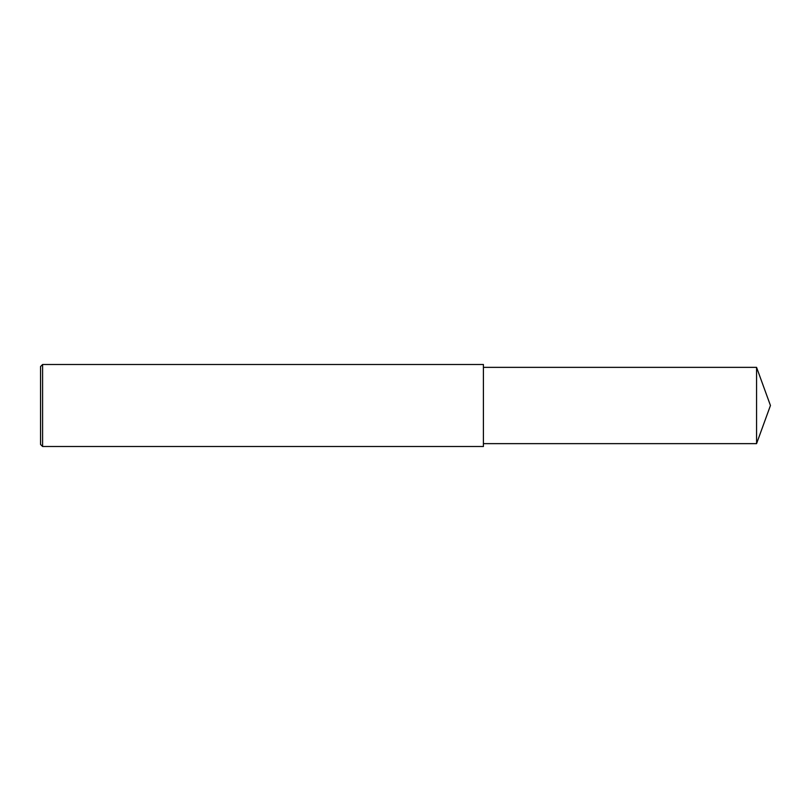 <?xml version="1.0" encoding="UTF-8"?>
<svg xmlns="http://www.w3.org/2000/svg" width="811" height="811" viewBox="0 0 811 811"><rect width="100%" height="100%" fill="white"/><g stroke="black" fill="none" stroke-linecap="round" stroke-linejoin="round"><path stroke-width="0.61" stroke-dasharray="4.05 3.04" d="M42.598 446.506L42.598 364.494M40.55 444.458L40.55 405.5M483.407 446.506L483.407 367.363M756.572 443.637L756.572 367.363"/><path stroke-width="1.22" d="M42.598 364.494L40.55 366.542L40.55 444.458L42.598 446.506L42.598 364.494L483.407 364.494L483.407 446.506L42.598 446.506M756.572 367.363L756.572 443.637L770.45 405.5L756.572 367.363L483.407 367.363M756.572 443.637L483.407 443.637"/></g></svg>
